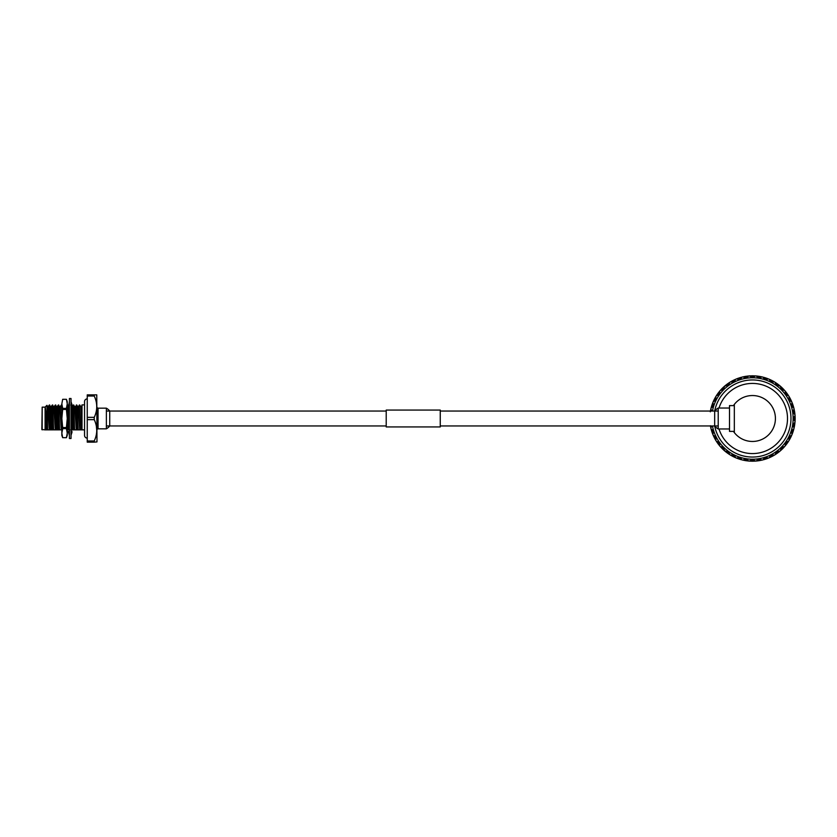 <?xml version="1.0" encoding="UTF-8"?>
<svg xmlns="http://www.w3.org/2000/svg" width="837" height="837" viewBox="0 0 837 837"><rect width="100%" height="100%" fill="white"/><g stroke="black" fill="none" stroke-linecap="round" stroke-linejoin="round"><path stroke-width="1.26" d="M718.219 411.04L440.252 411.04M386.213 411.04L106.372 411.04M718.219 425.96L440.252 425.96M386.213 425.96L106.372 425.96M69.408 438.494L69.408 398.506L71.03 398.506L71.03 438.494L69.408 438.494M71.03 406.468L71.982 409.031L71.03 410.412M69.408 408.864L68.467 411.448L69.408 410.841M68.467 411.448L69.408 411.877M71.03 401.729L71.982 404.679L71.03 405.202M69.408 405.757L68.467 405.6L69.408 403.403M68.791 404.857L69.408 401.729M71.145 405.139L71.982 405.6L71.03 405.757M71.658 404.857L71.982 405.6M71.03 430.532L71.281 429.852M69.293 431.861L68.467 431.4L68.791 432.143M68.467 431.4L69.408 431.243M71.03 435.271L71.982 432.321M69.408 431.798L68.467 432.321L69.408 435.271M71.03 433.597L71.982 431.4L71.03 431.243M69.408 426.588L68.467 427.969L69.408 430.532M71.03 428.136L71.982 425.552L71.03 425.123M71.03 426.159L71.982 425.552M69.408 418.291L68.467 419.996L69.408 421.199M71.03 418.709L71.982 417.004L71.03 415.801M67.253 435.418L66.426 437.688L62.67 437.678L66.426 437.688L67.253 433.147L67.253 435.418M61.844 435.418L61.844 433.147L62.67 437.678L61.844 435.418M62.67 399.312L66.426 399.312L62.67 399.312L61.844 403.852L62.67 399.312M62.67 428.628L62.67 427.55L66.426 427.55L66.426 428.628L62.67 428.628L61.844 433.147L61.844 403.852L62.67 408.372L66.426 408.372L66.426 409.45L62.67 409.45L62.67 408.372M66.426 409.45L67.253 418.5L67.253 401.582L66.426 399.312L67.253 403.852L66.426 408.372M66.426 428.628L67.253 433.147L67.253 418.5L66.426 427.55M62.67 409.45L61.844 418.5L62.67 427.55M96.977 429.904A1.078 1.078 0 0 1 98.055 428.826L106.372 428.826L106.372 408.174L98.055 408.174L98.055 428.826M96.977 407.096A1.078 1.078 0 0 0 98.055 408.174M96.768 394.855L96.977 441.905L94.246 442.145L94.246 440.984C97.563 433.89 97.563 426.776 94.246 419.651L94.246 417.349C97.563 410.245 97.563 403.141 94.246 396.016L94.246 394.855L96.768 394.855L87.247 394.855L87.247 396.016L94.246 396.016M96.36 426.117L96.768 430.459M42.174 407.148L41.85 429.527L45.093 429.852L45.093 407.148L42.174 407.148L42.174 429.852M84.547 401.603L84.547 435.397L84.547 429.852L82.005 429.852L82.005 404.878L84.547 404.878L84.547 401.603A2.699 2.699 0 0 1 87.247 398.893M45.093 407.148L46.924 405.328L47.583 429.852L47.259 412.421M46.087 429.852L45.093 429.852L45.868 429.852L45.303 407.106L47.259 422.549M79.358 405.014L80.98 429.852L79.379 404.993L78.228 406.97L79.672 429.852L80.603 429.852M70.768 405.014L71.898 406.97L73.374 404.993L75.225 406.97L76.753 404.993L77.904 406.97L79.672 429.852M67.253 405.171L67.766 405.014L68.55 419.85M48.127 429.852L49.268 429.852L47.855 406.939L49.352 404.993L50.89 406.97L52.354 404.993L53.892 406.97L55.357 404.993L56.895 406.97L58.36 404.993L59.898 406.97L61.363 404.993L61.844 405.349M49.352 404.993L50.586 429.852L53.589 429.852L52.354 404.993M49.728 404.993L51.13 429.852M52.731 404.993L53.589 429.852M55.357 404.993L56.581 429.852L59.584 429.852L58.36 404.993M55.734 404.993L57.136 429.852M58.736 404.993L59.584 429.852M61.363 404.993L61.844 411.218M67.368 404.993L68.488 427.937M68.488 428.042L68.592 429.852L68.927 429.235M68.55 420.111L68.833 427.425M71.124 418.542L71.375 425.28M71.417 426.41L71.595 429.852L74.598 429.852L73.374 404.993M71.187 410.193L71.417 416.282M71.48 417.914L71.752 425.447M71.773 425.855L72.149 429.852M73.75 404.993L74.598 429.852M76.376 404.993L77.6 429.852L79.295 429.852M76.753 404.993L78.155 429.852M45.868 429.852L47.583 429.852M45.303 411.668L46.265 429.852M50.89 406.97L52.271 429.852M54.133 429.852L56.581 429.852M53.892 406.97L55.273 429.852M56.895 406.97L58.276 429.852M60.138 429.852L62.587 429.852M59.898 406.97L61.279 429.852M67.253 429.674L68.592 429.852M69.408 407.65L68.875 406.939L69.241 410.088M69.335 411.846L69.408 413.645M71.898 406.97L73.29 429.852M75.152 429.852L77.6 429.852M74.901 406.97L76.293 429.852M80.98 429.852L82.005 429.852M82.005 405.621L80.875 406.939L82.005 426.744M45.303 407.106L46.642 429.852M49.268 429.852L50.586 429.852M48.232 406.939L49.645 429.852M51.235 406.939L52.647 429.852M54.238 406.939L55.65 429.852M57.24 406.939L58.653 429.852M60.243 406.939L61.656 429.852M67.253 424.39L67.661 429.852M72.244 406.939L73.666 429.852M75.246 406.939L76.669 429.852M81.252 406.939L82.005 418.5M70.664 429.852L71.595 429.852M94.246 419.651L87.247 419.651L87.247 417.349L94.246 417.349M87.247 417.349L87.247 396.016M94.246 442.145L87.247 442.145L87.247 440.984L94.246 440.984M87.247 440.984L87.247 419.651M84.547 435.397A2.699 2.699 0 0 0 87.247 438.107M386.213 426.933L386.213 410.067L440.252 410.067L440.252 426.933L386.213 426.933M729.498 428.973L718.219 428.973L718.219 408.027L729.498 408.027M734.331 431.39L729.498 431.39L729.498 405.61L734.331 405.61M790.975 418.5A38.512 38.512 0 0 0 714.672 411.04L714.672 425.96A38.512 38.512 0 0 0 790.975 418.5M712.465 411.04A40.678 40.678 0 0 1 793.141 418.5L795.15 419.065L795.056 421.367A42.697 42.697 0 0 1 794.983 422.329L792.639 424.861L794.533 425.73L794.229 427.341L794.627 425.175M719.014 408.027A35.039 35.039 0 0 1 787.502 418.5A35.039 35.039 0 0 1 719.014 428.973M733.463 431.39A22.955 22.955 0 0 0 734.331 432.593L734.331 404.407A22.955 22.955 0 0 0 733.463 405.61M784.028 446.728L780.555 450.651A42.697 42.697 0 0 1 779.812 451.279L777.552 453.037M774.769 454.899L772.865 455.998M773.691 455.537L772.907 455.977M773.765 455.098L771.337 456.793A42.697 42.697 0 0 0 772.342 456.28L770.929 454.742L771.337 456.793M770.751 457.075L769.925 457.452M770.804 457.054L768.795 457.944M767.634 458.404L766.838 458.697M762.423 460.015L760.268 460.476M761.408 459.89L759.693 460.58A42.697 42.697 0 0 1 758.584 460.748L756.292 461.02A42.697 42.697 0 0 1 755.33 461.093L752.453 459.178L751.898 461.187L746.332 460.748A42.697 42.697 0 0 1 745.223 460.58L743.507 459.89M759.693 460.58L758.824 458.676L758.584 460.748L753.018 461.187L752.453 459.178L749.586 461.093A42.697 42.697 0 0 1 748.623 461.02L745.777 460.664M783.453 447.858L783.045 448.287A42.697 42.697 0 0 1 782.25 449.082L778.002 452.702A42.697 42.697 0 0 1 777.092 453.372L775.397 454.093M776.558 453.738L775.805 454.25M767.77 457.985L766.179 458.927A42.697 42.697 0 0 1 765.112 459.272L763.271 459.44M766.179 458.927L765.028 457.19L765.112 459.272M788.056 441.434L786.665 444.049A42.697 42.697 0 0 0 787.324 443.139L785.368 442.407L786.665 444.049M779.226 451.76L778.556 452.283M781.779 449.532L781.109 450.149M769.548 457.243L772.342 456.28M794.585 422.779L794.711 424.621L792.639 424.861L794.083 428A42.697 42.697 0 0 1 793.853 428.931L792.084 434.393A42.697 42.697 0 0 1 791.708 435.282L789.113 440.398A42.697 42.697 0 0 1 788.6 441.214L785.368 442.407L785.232 445.859A42.697 42.697 0 0 1 784.604 446.592L781.224 447.261L782.25 449.082L780.68 450.076M789.961 438.902L788.245 441.779M784.102 447.157L783.516 447.785M786.267 444.562L785.702 445.284M779.226 451.31L778.002 452.702L776.37 451.405L777.092 453.372M791.206 435.585L790.494 437.887M788.192 441.863L787.722 442.564M789.929 438.954L789.49 439.749M784.164 447.094L783.045 448.287L781.224 447.261L780.555 450.651M793.968 428.471L793.235 431.16A42.697 42.697 0 0 1 792.88 432.227L791.938 433.817M791.404 435.983L791.049 436.757M792.67 432.844L792.357 433.702M788.862 440.806L787.659 442.647M793.853 409.544L794.533 411.27L792.639 412.139L794.983 414.671A42.697 42.697 0 0 1 795.056 415.633L794.742 420.865M793.664 429.674L793.434 430.49M794.418 426.368L794.24 427.268M792.691 432.781L791.007 436.851M791.446 435.899L790.745 437.374A42.697 42.697 0 0 1 790.243 438.379L789.061 439.802M790.745 437.374L788.705 436.966L790.243 438.379M794.627 411.825L794.711 412.379A42.697 42.697 0 0 0 794.533 411.27M794.742 416.135L795.15 418.5M795.014 421.848L795.14 419.651M794.899 423.093L794.805 423.94M795.129 419.714L795.098 420.624M793.403 429.318L793.235 431.16L791.143 431.065L792.88 432.227M785.273 391.737L786.665 392.951L785.368 394.593L788.6 395.786A42.697 42.697 0 0 1 789.113 396.602L791.708 401.718A42.697 42.697 0 0 1 792.084 402.607L793.853 408.069A42.697 42.697 0 0 1 794.083 409L792.639 412.139L794.711 412.379M795.098 416.397L795.129 417.244M794.794 413.018L794.909 413.928M795.014 415.152L795.14 417.349M794.711 424.621A42.697 42.697 0 0 1 794.533 425.73M791.938 403.183L793.057 405.307M793.968 408.529L793.403 406.405M794.24 409.753L794.407 410.59M793.424 406.468L793.664 407.347M795.098 416.303L795.15 417.935A42.697 42.697 0 0 1 795.15 419.065M795.15 417.935L793.141 418.5L795.056 415.633M787 393.411L787.324 393.861A42.697 42.697 0 0 0 786.665 392.951M789.061 397.198L790.494 399.113M792.357 403.319L792.66 404.125M791.028 400.201L791.415 401.038M775.397 382.907L779.812 385.721A42.697 42.697 0 0 1 780.555 386.349L783.045 388.713A42.697 42.697 0 0 0 782.25 387.918L781.224 389.739L783.045 388.713M789.49 397.261L789.908 398.004M787.69 394.394L788.203 395.158M788.862 396.194L789.961 398.098M791.007 400.149L792.691 404.219M792.325 403.235L792.88 404.773A42.697 42.697 0 0 1 793.235 405.84L793.403 407.682M792.88 404.773L791.143 405.935L793.235 405.84M778.473 384.654L780.68 386.924M784.918 390.774L786.309 392.48L784.918 390.774M785.713 391.737L786.246 392.407M783.495 389.184L784.112 389.854M789.448 397.188L790.243 398.621A42.697 42.697 0 0 1 790.745 399.626L791.206 401.415M790.243 398.621L788.705 400.034L790.745 399.626M769.548 379.757L772.342 380.72A42.697 42.697 0 0 0 771.337 380.207L770.929 382.258L772.342 380.72M777.092 383.628L776.37 385.595L778.002 384.298A42.697 42.697 0 0 0 777.092 383.628L777.552 383.963M781.12 386.861L781.748 387.437M778.525 384.685L779.237 385.25M780.555 386.349L781.224 389.739L784.604 390.408A42.697 42.697 0 0 1 785.232 391.141L785.368 394.593L787.324 393.861M763.271 377.56L766.179 378.073A42.697 42.697 0 0 0 765.112 377.728L765.028 379.81L766.179 378.073M770.804 379.946L769.852 379.517M774.769 382.101L772.865 381.002L774.769 382.101M775.815 382.76L776.527 383.241M772.907 381.023L773.712 381.473M746.918 376.169L751.898 375.813L752.453 377.822L755.33 375.907A42.697 42.697 0 0 1 756.292 375.98L759.693 376.42A42.697 42.697 0 0 0 758.584 376.252L758.824 378.324L759.693 376.42M765.112 377.728L765.646 377.895M769.935 379.548L770.71 379.904M766.797 378.293L767.655 378.606M778.002 384.298L779.226 385.69M752.453 375.803L753.018 375.813A42.697 42.697 0 0 0 751.898 375.813L752.453 375.803M755.811 375.939L758.584 376.252L756.732 376.368M762.423 376.985L760.268 376.524L762.423 376.985M763.626 377.299L764.453 377.529M743.507 377.11L748.623 375.98A42.697 42.697 0 0 1 749.586 375.907L752.453 377.822L753.018 375.813M757.046 376.054L757.893 376.158M753.666 375.823L754.587 375.865M737.135 379.015L739.803 377.728A42.697 42.697 0 0 0 738.736 378.073L739.887 379.81L739.803 377.728M744.637 376.524L745.223 376.42A42.697 42.697 0 0 1 746.332 376.252L748.184 376.368M750.35 375.855L749.105 375.939M746.981 376.158L747.891 376.054M731.151 381.902L733.578 380.207A42.697 42.697 0 0 0 732.574 380.72L733.986 382.258L733.578 380.207M738.171 378.272L737.188 378.627M743.706 376.713L744.543 376.545M740.421 377.539L741.3 377.288M720.887 390.272L724.361 386.349A42.697 42.697 0 0 1 725.104 385.721L727.824 383.628A42.697 42.697 0 0 0 726.914 384.298L728.546 385.595L727.824 383.628M737.282 378.596L738.077 378.303M734.164 379.925L734.991 379.548M743.612 376.734L745.223 376.42L746.091 378.324L746.332 376.252M723.095 387.51L725.689 385.69M730.146 382.101L732.051 381.002L730.146 382.101M731.224 381.463L731.967 381.044M728.357 383.262L729.111 382.75M716.859 395.566L718.251 392.951A42.697 42.697 0 0 0 717.591 393.861L719.548 394.593L718.251 392.951M721.463 389.142L721.871 388.713A42.697 42.697 0 0 1 722.666 387.918L724.235 386.924M725.689 385.24L726.359 384.717M723.137 387.468L723.806 386.851M711.743 411.04L710.833 409A42.697 42.697 0 0 1 711.063 408.069L712.831 402.607A42.697 42.697 0 0 1 713.197 401.718L715.802 396.602A42.697 42.697 0 0 1 716.315 395.786L719.548 394.593L719.684 391.141A42.697 42.697 0 0 1 720.312 390.408L723.691 389.739L722.666 387.918M714.955 398.098L716.671 395.221M720.814 389.843L721.4 389.215M718.648 392.438L719.213 391.716M713.71 401.415L714.421 399.113M716.723 395.137L717.194 394.436M714.986 398.046L715.426 397.251M720.751 389.906L721.871 388.713L723.691 389.739L724.361 386.349M710.289 411.825L710.383 411.27M710.948 408.529L711.68 405.84A42.697 42.697 0 0 1 712.036 404.773L712.978 403.183M713.511 401.017L713.867 400.243M712.245 404.156L712.559 403.298M716.053 396.194L717.257 394.353M711.251 407.326L711.481 406.51M710.498 410.632L710.676 409.732M712.224 404.219L713.909 400.149M713.469 401.101L714.17 399.626A42.697 42.697 0 0 1 714.672 398.621L715.855 397.198M714.17 399.626L716.21 400.034L714.672 398.621M711.063 427.456L710.383 425.73M711.513 407.682L711.68 405.84L713.773 405.935L712.036 404.773M719.642 445.263L718.251 444.049L719.548 442.407L716.315 441.214A42.697 42.697 0 0 1 715.802 440.398L713.197 435.282A42.697 42.697 0 0 1 712.831 434.393L711.063 428.931A42.697 42.697 0 0 1 710.833 428L711.743 425.96M712.978 433.817L711.858 431.693M710.948 428.471L711.513 430.595M710.676 427.247L710.508 426.41M711.492 430.532L711.251 429.653M717.916 443.589L717.591 443.139A42.697 42.697 0 0 0 718.251 444.049M715.855 439.802L714.421 437.887M712.559 433.681L712.256 432.875M713.888 436.799L713.501 435.962M729.519 454.093L725.104 451.279A42.697 42.697 0 0 1 724.361 450.651L721.871 448.287A42.697 42.697 0 0 0 722.666 449.082L723.691 447.261L721.871 448.287M715.426 439.739L715.007 438.996M717.225 442.606L716.713 441.842M716.053 440.806L714.955 438.902M713.909 436.851L712.224 432.781M712.59 433.765L712.036 432.227A42.697 42.697 0 0 1 711.68 431.16L711.513 429.318M712.036 432.227L713.773 431.065L711.68 431.16M726.443 452.346L724.235 450.076M719.998 446.226L718.606 444.52L719.998 446.226M719.203 445.263L718.669 444.593M721.421 447.816L720.803 447.146M715.468 439.812L714.672 438.379A42.697 42.697 0 0 1 714.17 437.374L713.71 435.585M714.672 438.379L716.21 436.966L714.17 437.374M735.367 457.243L732.574 456.28A42.697 42.697 0 0 0 733.578 456.793L733.986 454.742L732.574 456.28M727.824 453.372L728.546 451.405L726.914 452.702A42.697 42.697 0 0 0 727.824 453.372L727.363 453.037M723.796 450.139L723.168 449.563M726.39 452.315L725.679 451.75M724.361 450.651L723.691 447.261L720.312 446.592A42.697 42.697 0 0 1 719.684 445.859L719.548 442.407L717.591 443.139M734.112 457.054L735.064 457.483M741.645 459.44L738.736 458.927A42.697 42.697 0 0 0 739.803 459.272L739.887 457.19L738.736 458.927M730.146 454.899L732.051 455.998L730.146 454.899M729.1 454.24L728.389 453.759M732.009 455.977L731.203 455.527M734.98 457.452L734.206 457.096M738.119 458.707L737.261 458.394M740.368 459.44L741.373 459.733M726.914 452.702L725.689 451.31M741.289 459.701L740.463 459.471M744.585 460.465L743.685 460.287M725.104 451.279L728.546 451.405L729.738 454.648A42.697 42.697 0 0 0 730.565 455.15L733.986 454.742L735.671 457.755A42.697 42.697 0 0 0 736.57 458.121L739.887 457.19L742.021 459.9A42.697 42.697 0 0 0 742.963 460.12L746.091 458.676L748.623 461.02L746.332 460.748L746.091 458.676L745.223 460.58M751.249 461.177L750.329 461.135M761.293 460.266L759.138 460.664L761.293 460.266M751.302 461.177L749.105 461.061M757.935 460.842L757.025 460.946M767.728 458.373L765.646 459.105M748.623 375.98L746.091 378.324L742.963 376.88A42.697 42.697 0 0 0 742.021 377.1L739.887 379.81L736.57 378.879A42.697 42.697 0 0 0 735.671 379.245L733.986 382.258L730.565 381.85A42.697 42.697 0 0 0 729.738 382.352L728.546 385.595L725.104 385.721M715.802 396.602L716.21 400.034L713.197 401.718M712.831 402.607L713.773 405.935L711.063 408.069M711.063 428.931L713.773 431.065L712.831 434.393M713.197 435.282L716.21 436.966L715.802 440.398M756.292 461.02L758.824 458.676L761.952 460.12A42.697 42.697 0 0 0 762.894 459.9L765.028 457.19L768.345 458.121A42.697 42.697 0 0 0 769.245 457.755L770.929 454.742L774.351 455.15A42.697 42.697 0 0 0 775.177 454.648L776.37 451.405L779.812 451.279M750.088 460.779L751.898 461.187A42.697 42.697 0 0 0 753.018 461.187L754.828 460.779M755.811 461.061L753.614 461.177M764.495 459.461L763.616 459.712M789.113 440.398L788.705 436.966L791.708 435.282M792.084 434.393L791.143 431.065L793.853 428.931M795.056 421.367L793.141 418.5A40.678 40.678 0 0 1 712.465 425.96M793.853 408.069L791.143 405.935L792.084 402.607M791.708 401.718L788.705 400.034L789.113 396.602M779.812 385.721L776.37 385.595L775.177 382.352A42.697 42.697 0 0 0 774.351 381.85L770.929 382.258L769.245 379.245A42.697 42.697 0 0 0 768.345 378.879L765.028 379.81L762.894 377.1A42.697 42.697 0 0 0 761.952 376.88L758.824 378.324L756.292 375.98M734.331 404.407A22.955 22.955 0 0 1 768 401.603A22.955 22.955 0 0 1 768 435.397A22.955 22.955 0 0 1 734.331 432.593M106.372 418.5L106.372 408.174A11.885 11.885 0 0 1 109.731 411.04L109.731 425.96A11.885 11.885 0 0 1 106.372 428.826L106.372 418.5M69.115 404.083L69.408 402.649M71.323 432.917L71.03 434.351M47.887 406.97L46.935 405.328M67.766 405.014L68.896 406.97M79.777 405.014L80.907 406.97M714.672 425.96A11.885 11.885 0 0 0 718.219 428.931M718.219 408.069A11.885 11.885 0 0 0 714.672 411.04"/></g></svg>
